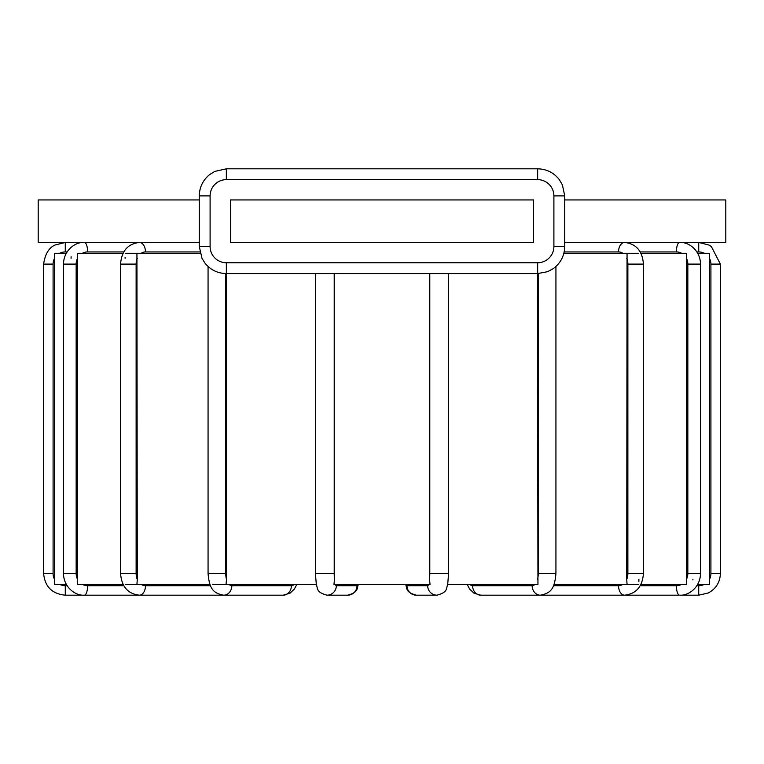 <?xml version="1.0" encoding="UTF-8"?>
<svg xmlns="http://www.w3.org/2000/svg" width="764" height="764" viewBox="0 0 764 764"><rect width="100%" height="100%" fill="white"/><g stroke="black" fill="none" stroke-linecap="round" stroke-linejoin="round"><path stroke-width="1.15" d="M66.248 253.276L54.569 253.276L54.569 583.696M697.752 584.355L709.431 584.355L709.431 253.276L697.752 253.276M638.599 253.276L563.87 253.276M640.948 584.355L686.616 584.355L686.616 253.276L640.948 253.276M200.13 253.276L125.401 253.276M123.052 253.276L77.384 253.276L77.384 584.298M226.497 273.579L226.497 579.37L226.048 584.355L212.64 584.355M136.937 253.276L137.272 579.37L136.937 584.355L125.401 584.355M448.592 273.579L448.592 573.525L447.694 584.355L537.951 584.355L537.503 273.579M638.599 584.355L627.063 584.355L626.728 579.37L627.053 253.323M627.063 584.355L554.034 584.355M692.91 579.952L692.919 579.37M638.857 581.614L638.905 579.37M54.578 256.838L54.569 253.276M71.1 256.752L71.081 258.27M66.248 584.355L54.569 584.355M125.095 257.458L125.095 258.27M77.384 584.269L77.441 583.639M357.982 584.355A12.186 2.12 -90 0 1 357.017 585.711L336.332 585.711A9.474 9.33 90 0 1 327.002 595.185C315.799 592.1 318.082 588.643 316.277 584.355L226.048 584.355M316.306 584.355L315.408 573.525L334.212 573.525L334.212 273.579M334.479 273.579L334.479 579.37L333.973 584.355L430.027 584.355L429.521 579.37L429.521 273.579M209.966 584.355L136.937 584.355M123.052 584.355L77.384 584.355M533.597 242.446L230.403 242.446L230.403 199.948L533.597 199.948L533.597 242.446M564.73 199.948L725.8 199.948L725.8 242.446L564.73 242.446M199.27 242.446L38.2 242.446L38.2 199.948L199.27 199.948M141.187 253.276A12.186 9.33 -90 0 1 145.466 251.929L199.815 251.929M210.53 585.711L145.466 585.711A12.186 9.33 -90 0 1 141.187 584.355M137.272 579.37A12.186 9.33 -90 0 1 136.126 573.525L136.126 264.105A12.186 9.33 -90 0 1 137.272 258.27M145.466 251.929A9.474 6.093 -90 0 0 139.373 242.446C127.855 243.764 121.581 250.984 120.569 264.105L120.569 573.525L136.126 573.525M136.126 264.105L120.569 264.105M534.953 584.355A12.186 6.093 90 0 1 532.155 585.711L472.601 585.711A12.186 6.093 90 0 1 469.812 584.355M538.248 273.579L538.248 573.525A12.186 6.093 90 0 1 537.503 579.37M555.934 266.483L555.934 573.525L538.248 573.525M567.7 595.185L540.368 595.185A9.474 8.203 -90 0 1 532.155 585.711M59.688 253.276A12.186 12.186 0 0 1 65.274 251.929L67.07 251.929M67.07 585.711L65.274 585.711A12.186 12.186 0 0 1 59.688 584.355M54.578 579.37A12.186 12.186 0 0 1 53.088 573.525L53.088 264.105A12.186 12.186 0 0 1 54.578 258.27M65.274 251.929L65.274 242.446L54.989 245.043C48.848 247.813 45.057 254.164 43.615 264.105L43.615 573.525L53.088 573.525M53.088 264.105L43.615 264.105M65.274 585.711L65.274 595.185C52.114 593.905 44.895 586.685 43.615 573.525M123.778 585.711L87.612 585.711A9.474 3.237 90 0 1 84.374 595.185L84.374 595.185C75.989 595.958 63.813 587.917 63.45 573.525L76.161 573.525L76.161 264.105A12.186 11.45 -90 0 1 77.565 258.27M87.612 585.711A12.186 11.45 -90 0 1 82.369 584.355M77.565 579.37A12.186 11.45 -90 0 1 76.161 573.525M82.369 253.276A12.186 11.45 -90 0 1 87.612 251.929L123.778 251.929M87.612 251.929A9.474 3.237 -90 0 0 84.374 242.446C75.989 241.672 63.813 249.713 63.45 264.105L63.45 573.525M76.161 264.105L63.45 264.105M709.422 258.27A12.186 12.186 0 0 1 710.912 264.105L720.385 264.105L711.322 246.486L709.011 245.043L698.726 242.446L698.726 251.929A12.186 12.186 0 0 1 704.312 253.276M710.912 264.105L710.912 573.525A12.186 12.186 0 0 1 709.422 579.37M720.385 264.105L720.385 573.525L710.912 573.525M704.312 584.355A12.186 12.186 0 0 1 698.726 585.711L696.93 585.711M720.385 573.525C720.041 582.311 716.002 588.796 708.257 592.979L698.726 595.185L698.726 585.711M696.93 251.929L698.726 251.929M686.435 258.27A12.186 11.45 90 0 1 687.839 264.105L700.55 264.105C700.187 249.713 688.011 241.672 679.626 242.446A9.474 3.237 90 0 0 676.388 251.929A12.186 11.45 90 0 1 681.631 253.276M687.839 264.105L687.839 573.525A12.186 11.45 90 0 1 686.435 579.37M700.55 264.105L700.55 573.525L687.839 573.525M681.631 584.355A12.186 11.45 90 0 1 676.388 585.711L640.222 585.711M698.726 595.185L679.626 595.185A9.474 3.237 -90 0 1 676.388 585.711M640.222 251.929L676.388 251.929M626.728 258.27A12.186 9.33 90 0 1 627.874 264.105L643.431 264.105C642.419 250.984 636.145 243.764 624.627 242.446A9.474 6.093 90 0 0 618.534 251.929A12.186 9.33 90 0 1 622.813 253.276M627.874 264.105L627.874 573.525A12.186 9.33 90 0 1 626.728 579.37M643.431 264.105L643.431 573.525L627.874 573.525M622.813 584.355A12.186 9.33 90 0 1 618.534 585.711L553.47 585.711M700.55 573.525C700.187 587.917 688.011 595.958 679.626 595.185L624.627 595.185A9.474 6.093 -90 0 1 618.534 585.711M564.185 251.929L618.534 251.929M472.601 585.711A9.474 8.203 90 0 0 480.804 595.185L474.043 593.227L469.65 589.073L467.138 584.355L469.65 589.073L474.043 593.227L480.804 595.185L540.368 595.185C550.672 593.246 554.616 588.977 555.934 573.525M428.642 584.355A12.186 2.12 90 0 1 427.668 585.711L406.983 585.711A9.474 9.33 90 0 0 416.313 595.185C405.121 592.1 407.403 588.643 405.598 584.355M406.983 585.711A12.186 2.12 90 0 1 406.018 584.355M429.788 273.579L429.788 573.525A12.186 2.12 90 0 1 429.521 579.37M448.592 573.525L429.788 573.525M447.723 584.355C445.918 588.643 448.201 592.1 436.998 595.185L416.313 595.185L436.998 595.185A9.474 9.33 -90 0 1 427.668 585.711M358.402 584.355C356.597 588.643 358.879 592.1 347.687 595.185L327.002 595.185L347.687 595.185A9.474 9.33 -90 0 0 357.017 585.711M336.332 585.711A12.186 2.12 -90 0 1 335.358 584.355M334.479 579.37A12.186 2.12 -90 0 1 334.212 573.525M294.188 584.355A12.186 6.093 -90 0 1 291.399 585.711L231.845 585.711A12.186 6.093 -90 0 1 229.047 584.355M231.845 585.711A9.474 8.203 90 0 1 223.632 595.185L283.196 595.185A9.474 8.203 -90 0 0 291.399 585.711M226.497 579.37A12.186 6.093 -90 0 1 225.752 573.525L225.752 273.579M225.752 573.525L208.066 573.525L208.066 266.483M145.466 585.711A9.474 6.093 90 0 1 139.373 595.185L223.632 595.185C213.328 593.246 209.384 588.977 208.066 573.525M553.9 246.514A16.245 16.245 0 0 1 537.655 262.749L226.345 262.749A16.245 16.245 0 0 1 210.1 246.514L210.1 195.89A16.245 16.245 0 0 1 226.345 179.645L537.655 179.645A16.245 16.245 0 0 1 553.9 195.89L553.9 246.514L564.73 246.514L564.73 195.89L562.419 184.945L559.305 179.635C553.785 172.635 546.575 169.025 537.655 168.815L226.345 168.815L214.818 171.394L209.584 174.631C202.899 180.142 199.461 187.228 199.27 195.89L199.27 246.514L202.03 258.423L205.086 263.274C210.597 269.959 217.683 273.388 226.345 273.579L537.655 273.579L537.655 262.749M553.9 195.89L564.73 195.89L562.419 184.945L559.305 179.635C553.785 172.635 546.575 169.025 537.655 168.815L537.655 179.645M226.345 179.645L226.345 168.815L214.818 171.394L209.584 174.631C202.899 180.142 199.461 187.228 199.27 195.89L210.1 195.89M210.1 246.514L199.27 246.514L202.03 258.423L205.086 263.274C210.597 269.959 217.683 273.388 226.345 273.579L226.345 262.749M65.274 595.185L139.373 595.185C127.855 593.867 121.581 586.647 120.569 573.525M196.3 595.185L223.632 595.185M283.196 595.185L289.957 593.227L294.35 589.073L296.862 584.355L294.35 589.073L289.957 593.227L283.196 595.185M540.368 595.185L624.627 595.185C636.145 593.867 642.419 586.647 643.431 573.525M315.408 273.579L315.408 573.525M537.655 273.579L547.626 271.678L553.05 268.775C560.585 263.265 564.481 255.844 564.73 246.514C564.481 255.844 560.585 263.265 553.05 268.775L547.626 271.678L537.655 273.579M564.73 195.89L562.419 184.945L559.305 179.635C553.785 172.635 546.575 169.025 537.655 168.815C546.575 169.025 553.785 172.635 559.305 179.635L562.419 184.945L564.73 195.89M226.345 168.815L214.818 171.394L209.584 174.631C202.899 180.142 199.461 187.228 199.27 195.89C199.461 187.228 202.899 180.142 209.584 174.631L214.818 171.394L226.345 168.815"/></g></svg>
